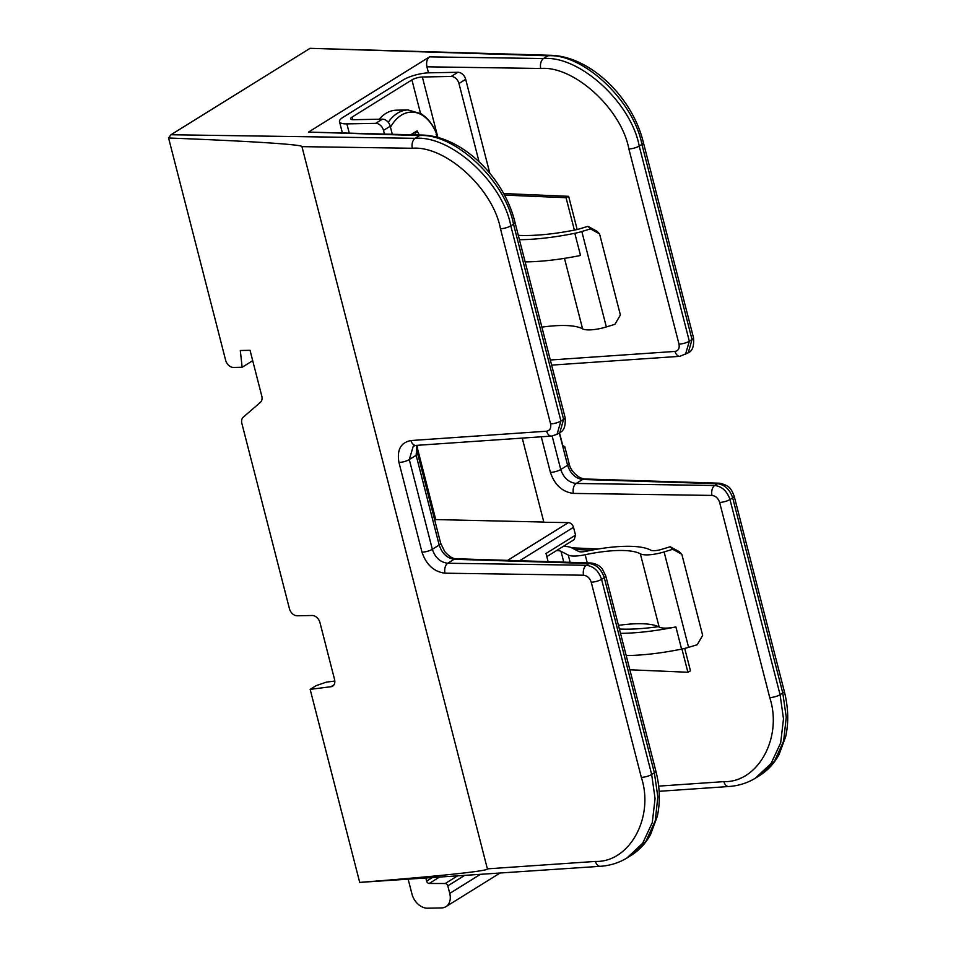 <?xml version="1.0" encoding="UTF-8"?>
<svg xmlns="http://www.w3.org/2000/svg" width="956" height="956" viewBox="0 0 956 956"><rect width="100%" height="100%" fill="white"/><g stroke="black" fill="none" stroke-linecap="round" stroke-linejoin="round"><path stroke-width="1.43" d="M658.648 786.119L723.847 781.638C758.06 782.737 782.845 737.363 769.747 697.593L719.641 502.426C718.207 498.231 715.65 495.901 711.981 495.423L573.409 493.404C562.379 491.982 554.707 484.991 550.417 472.407L541.263 436.796M550.321 359.994L675.008 351.426C678.39 350.768 679.716 348.331 678.999 344.124L628.881 148.957C621.52 109.032 573.923 65.582 540.738 68.474L426.914 66.812L428.467 72.835M522.251 438.111L543.856 522.251L568.402 522.609L507.636 560.371M546.82 556.619L574.233 539.578L575.536 535.133L573.516 527.282C572.56 524.486 570.851 522.932 568.402 522.609M308.501 132.083L429.555 56.87L543.498 58.543C579.527 55.412 631.211 102.674 639.217 146.053L689.336 341.22L692.025 339.547L641.918 144.38C633.828 101.037 583.076 53.201 547.919 55.783L310.055 48.326L170.957 134.748L415.083 138.321C451.113 135.202 502.796 182.453 510.803 225.843L560.921 421.01L563.61 419.337L513.503 224.17C505.413 180.827 454.662 132.992 419.505 135.573L308.501 132.083L421.381 135.047A7.684 4.864 -88.2 0 0 419.505 135.573L415.083 138.321A7.684 4.672 90.8 0 0 412.323 148.264L301.953 146.65L487.381 868.849L595.433 861.428C629.645 862.527 654.43 817.153 641.333 777.383L591.226 582.216C589.792 578.022 587.235 575.691 583.566 575.213L444.994 573.194C433.964 571.772 426.292 564.781 422.002 552.198L398.963 462.465C396.776 449.822 400.767 442.52 410.937 440.537L546.593 431.216C549.975 430.559 551.301 428.121 550.584 423.902L500.466 228.747C493.105 188.822 445.508 145.372 412.323 148.264M426.914 66.812C426.089 62.319 426.974 59.009 429.555 56.87M595.433 861.428A7.684 4.816 -93.9 0 0 600.344 866.303L359.707 882.4C438.398 876.293 489.819 870.832 487.381 868.849M334.815 681.066L326.402 682.13L316.125 685.655L310.15 689.372L359.707 882.4M310.15 689.372L330.943 686.719A7.684 5.581 58.1 0 0 332.652 686.133A7.684 5.581 58.1 0 0 334.564 679.489L319.937 622.547A7.684 5.581 58.1 0 0 312.134 615.497L297.232 615.784A7.684 5.581 -121.9 0 1 289.441 608.733L241.868 423.436A7.684 5.581 -121.9 0 1 243.254 417.186L260.402 402.333A7.684 5.581 58.1 0 0 261.789 396.071L250.042 350.326L240.303 350.505L242.143 367.259L233.467 367.427A7.684 5.581 -121.9 0 1 225.676 360.376L168.579 137.999L170.957 134.748M434.753 520.184L435.733 519.574L417.151 447.169M435.733 519.574L543.797 522.048M310.055 48.326L549.796 55.269A7.684 4.864 91.8 0 0 547.919 55.783L543.498 58.543A7.684 4.672 90.8 0 0 540.738 68.474M301.953 146.65C303.363 144.595 249.636 141.118 168.579 137.999M552.15 436.032L560.754 469.515C563.622 477.892 568.76 482.541 576.157 483.461L714.73 485.493L717.574 483.724L582.551 479.482C575.428 478.394 570.445 473.662 567.601 465.249L559.296 432.925M410.937 440.537A7.684 4.816 -93.9 0 0 415.836 445.412L413.255 446.213L409.299 459.561L432.339 549.294C435.207 557.683 440.346 562.331 447.743 563.251L586.315 565.271L589.159 563.502L454.136 559.272C447.014 558.185 442.031 553.44 439.186 545.04L416.147 455.307L416.876 445.353M723.847 781.638A7.684 4.816 -93.9 0 0 728.759 786.513C738.63 785.82 747.616 782.976 755.718 777.981L759.494 775.639L774.384 761.442L783.657 741.008L786.25 717.108L782.785 693.028L732.678 497.861L729.978 499.534L780.084 694.701L783.49 718.828L780.682 742.86L771.062 763.509L755.324 778.22M600.344 866.303C610.215 865.61 619.201 862.766 627.303 857.771L631.08 855.429L645.969 841.232L655.242 820.798L657.836 796.898L654.37 772.807L604.264 577.639L601.563 579.324L651.669 774.491L655.075 798.607L652.267 822.65L642.647 843.3L626.909 858.01M242.143 367.259L252.599 360.759L252.515 359.958M548.111 561.638L546.019 553.476L575.536 535.133M559.499 432.793L563.478 448.292L564.757 446.595L562.809 445.675M408.236 879.508L411.988 894.111A15.368 11.161 -121.9 0 0 427.583 908.2L441.493 907.937A15.368 11.161 -121.9 0 0 445.926 906.67A15.368 11.161 -121.9 0 0 449.738 893.406L447.802 885.865A2.557 1.864 -121.9 0 0 445.233 883.511L457.099 876.15M425.898 878.289L426.627 881.133A2.557 1.864 58.1 0 0 429.184 883.475L445.233 883.511M518.319 235.355A101.647 27.736 -14.4 0 0 528.477 235.487A101.647 27.736 -14.4 0 0 574.604 230.061L574.687 230.014A9.476 2.581 -14.4 0 0 579.3 228.962L587.928 226.333L597.034 231.292L599.555 233.85L590.461 228.89L581.834 231.519A20.996 5.724 165.6 0 1 574.819 233.288A113.167 30.879 165.6 0 1 521.761 239.669A113.167 30.879 165.6 0 1 519.431 239.693M574.819 233.288L580.519 255.467A113.167 30.879 165.6 0 1 527.449 261.86A113.167 30.879 165.6 0 1 525.131 261.884M599.555 233.85L620.384 314.966L614.959 324.323L606.331 326.94A20.996 5.724 165.6 0 1 589.47 329.904A20.996 5.724 165.6 0 1 582.586 328.84A66.072 18.033 -14.4 0 0 541.885 327.155M343.204 117.206L402.978 80.065A19.204 5.234 165.6 0 1 429.077 72.823L457.888 72.286A7.684 5.581 58.1 0 1 465.692 79.324L458.964 83.507A7.684 5.581 -121.9 0 0 451.16 76.456L422.361 77.006A7.684 2.091 165.6 0 0 411.916 79.898L352.143 117.038A7.684 2.091 165.6 0 0 350.661 118.831A7.684 2.091 165.6 0 0 353.624 119.703L382.424 119.165A7.684 5.581 58.1 0 1 390.227 126.216L383.499 130.386A7.684 5.581 -121.9 0 0 375.708 123.348L346.897 123.886A19.204 5.234 165.6 0 1 339.5 121.699A19.204 5.234 165.6 0 1 343.204 117.206M590.461 228.89L587.928 226.333M489.771 173.108L465.692 79.324M479.016 161.6L458.964 83.507M392.259 134.139L390.227 126.216M384.408 133.888L383.499 130.386M577.173 229.536L568.653 196.327L503.561 193.554M568.653 196.327L566.06 197.713L504.386 195.096M574.377 230.109L566.06 197.713M379.221 119.225A47.943 30.234 -91.1 0 1 385.877 113.429A47.943 30.234 -91.1 0 1 396.441 110.179L408.033 109.952L421.261 113.8L425.372 116.907C430.296 121.388 434.155 127.315 436.94 134.7M390.49 127.22A45.745 28.847 -91.1 0 1 401.329 115.198A45.745 28.847 -91.1 0 1 436.964 134.88L436.079 134.21M437.167 137.401A47.657 30.054 88.9 0 0 436.749 136.111M410.889 134.724A72.716 15.284 -45 0 1 417.103 130.888A77.806 56.535 58.1 0 1 419.278 134.987M436.402 137.21A77.711 21.199 -14.4 0 0 436.964 134.88M417.103 130.888L414.414 134.832M670.192 546.748L679.298 551.696L681.831 554.253L672.725 549.306L670.192 546.748L661.564 549.365A9.476 2.581 165.6 0 1 650.857 550.226A77.591 21.175 -14.4 0 0 625.391 546.306A77.591 21.175 -14.4 0 0 586.052 551.301A8.855 2.414 165.6 0 1 578.703 551.445L571.449 547.704A27.389 7.481 -14.4 0 0 563.251 546.402M618.46 625.379A66.072 18.033 165.6 0 1 637.473 623.73A66.072 18.033 165.6 0 1 658.385 626.658A66.072 18.033 165.6 0 1 659.15 627.064A20.996 5.724 -14.4 0 0 675.892 626.933L681.58 649.124A20.996 5.724 -14.4 0 0 688.595 647.355L697.223 644.738L702.66 635.37L681.831 554.253M556.523 550.584A15.87 4.326 165.6 0 1 561.005 551.337L568.27 555.077A20.387 5.557 -14.4 0 0 585.168 554.731A66.072 18.033 165.6 0 1 618.663 550.489A66.072 18.033 165.6 0 1 640.353 553.823A20.996 5.724 -14.4 0 0 664.097 551.923L672.725 549.306M626.204 655.541A113.167 30.879 -14.4 0 0 681.58 649.124M620.504 633.35A113.167 30.879 -14.4 0 0 675.892 626.933M658.385 626.658A101.647 27.736 165.6 0 1 619.38 629M681.939 649.052L687.902 672.247L629.861 669.774M591.645 550.166L574.831 549.449M684.723 648.419L690.483 670.849L687.902 672.247M598.456 548.959L573.743 547.908A26.888 7.337 -14.4 0 0 571.186 547.585M769.747 697.593A7.684 2.091 165.6 0 0 780.084 694.701L782.785 693.028A7.684 2.091 165.6 0 0 784.267 691.224L734.148 496.056A7.684 2.091 165.6 0 1 732.678 497.861C729.822 489.46 724.791 484.752 717.574 483.724A7.684 4.864 91.8 0 1 719.438 483.198C731.256 485.768 730.814 490.428 732.2 491.384L734.148 496.056M641.333 777.383A7.684 2.091 165.6 0 0 651.669 774.491L654.37 772.807A7.684 2.091 -14.4 0 0 655.852 771.014C659.903 786.967 660.393 802.06 657.31 816.281L650.618 834.409C645.778 843.276 639.265 850.278 631.08 855.417M549.796 55.269C589.302 55.615 632.37 96.64 643.4 142.587A7.684 2.091 165.6 0 1 641.918 144.38L639.217 146.053A7.684 2.091 165.6 0 1 628.881 148.957M565.092 417.545C565.797 425.79 564.052 430.809 559.846 432.578L563.61 419.337A7.684 2.091 -14.4 0 0 565.092 417.545L514.985 222.378A7.684 2.091 -14.4 0 1 513.503 224.17L510.803 225.843A7.684 2.091 165.6 0 1 500.466 228.747M422.002 552.198A7.684 2.091 165.6 0 0 432.339 549.294L439.186 545.04A7.684 2.091 -14.4 0 0 440.668 543.247L417.629 453.514A7.684 2.091 -14.4 0 1 416.147 455.307L409.299 459.561A7.684 2.091 165.6 0 1 398.963 462.465M655.852 771.014L605.734 575.847A7.684 2.091 -14.4 0 1 604.264 577.639C601.408 569.25 596.377 564.53 589.159 563.502A7.684 4.864 -88.2 0 1 591.023 562.988L456.012 558.746A7.684 4.864 -88.2 0 0 454.136 559.272L447.743 563.251A7.684 4.672 90.8 0 0 444.994 573.194M564.757 446.595L569.083 463.457C570.075 468.918 573.791 473.71 580.232 477.833L584.427 478.968A7.684 4.864 91.8 0 0 582.551 479.482L576.157 483.461A7.684 4.672 90.8 0 0 573.409 493.404M550.417 472.407A7.684 2.091 165.6 0 0 560.754 469.515L567.601 465.249A7.684 2.091 165.6 0 0 569.083 463.457M583.566 575.213A7.684 4.672 90.8 0 1 586.315 565.271C593.616 566.251 598.707 570.923 601.563 579.324A7.684 2.091 165.6 0 1 591.226 582.216M711.981 495.423A7.684 4.672 90.8 0 1 714.73 485.493C722.031 486.461 727.122 491.145 729.978 499.534A7.684 2.091 165.6 0 1 719.641 502.426M693.506 337.755C694.211 346.012 692.467 351.019 688.26 352.788L692.025 339.547A7.684 2.091 165.6 0 0 693.506 337.755L643.4 142.587M678.999 344.124A7.684 2.091 165.6 0 0 689.336 341.22L685.452 354.545M550.584 423.902A7.684 2.091 165.6 0 0 560.921 421.01L557.037 434.323L559.846 432.578M330.943 686.719L333.943 684.866M573.516 527.282L519.646 560.754M415.836 445.412L551.493 436.091A7.684 4.816 -93.9 0 1 546.593 431.216M551.636 365.12L679.907 356.313A7.684 4.816 -93.9 0 1 675.008 351.426M449.738 893.406L480.043 874.573M447.802 885.865L464.234 875.66M429.184 883.475L438.983 877.393M426.627 881.133L431.849 877.883M582.586 328.84L564.482 258.359M349.179 132.788L346.897 123.886M606.331 326.94L581.834 231.519M420.497 113.334L411.916 79.898M352.824 119.691L352.143 117.038M375.708 123.348L382.424 119.165M451.16 76.456L457.888 72.286M437.92 137.604L422.361 77.006M388.255 122.32A47.943 30.234 -91.1 0 1 397.457 113.214A47.943 30.234 -91.1 0 1 408.033 109.952M640.353 553.823L659.15 627.064M561.005 551.337L563.777 562.128M585.168 554.731L587.259 562.869M568.27 555.077L570.123 562.331M664.097 551.923L688.595 647.355M688.26 352.788L679.907 356.313M584.427 478.968L719.438 483.198M784.267 691.224C788.318 707.177 788.808 722.27 785.724 736.49L779.032 754.619C774.193 763.486 767.68 770.5 759.494 775.639M551.493 436.091L557.061 434.311M605.734 575.847L602.471 569.226C602.316 569.143 599.567 564.136 591.023 562.988M456.012 558.746C452.774 558.794 448.997 556.38 444.683 551.504L440.668 543.247M417.629 453.514L417.569 445.293M514.985 222.378C503.955 176.43 460.888 135.405 421.381 135.047M728.759 786.513L659.114 791.305M445.926 906.67L499.773 873.21M342.296 132.573L339.5 121.699"/></g></svg>
